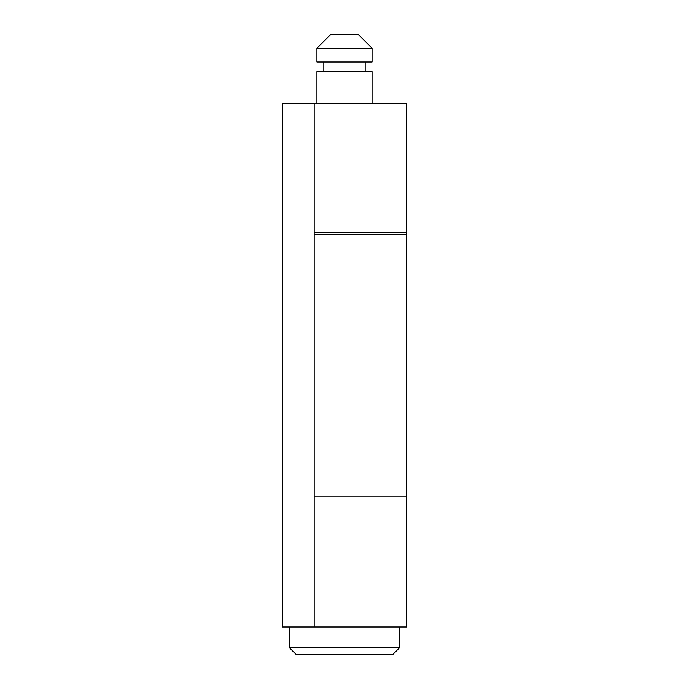 <?xml version="1.0" encoding="UTF-8"?>
<svg xmlns="http://www.w3.org/2000/svg" width="689" height="689" viewBox="0 0 689 689"><rect width="100%" height="100%" fill="white"/><g stroke="black" fill="none" stroke-linecap="round" stroke-linejoin="round"><path stroke-width="1.03" d="M392.73 654.55L296.27 654.55L289.38 647.66L399.62 647.66L392.73 654.55M289.38 626.99L289.38 647.66M399.62 626.99L399.62 647.66M372.06 103.35L372.06 71.656L316.94 71.656L316.94 103.35M323.83 62.01L323.83 71.656M365.17 62.01L365.17 71.656M372.06 48.23L316.94 48.23L316.94 62.01L372.06 62.01L372.06 48.23L358.28 34.45L330.72 34.45L316.94 48.23M314.184 232.193L406.51 232.193L406.51 626.99L282.49 626.99L282.49 103.35L406.51 103.35L406.51 234.26L314.184 234.26M406.51 496.08L314.184 496.08L406.51 496.08M314.184 103.35L314.184 626.99"/></g></svg>
